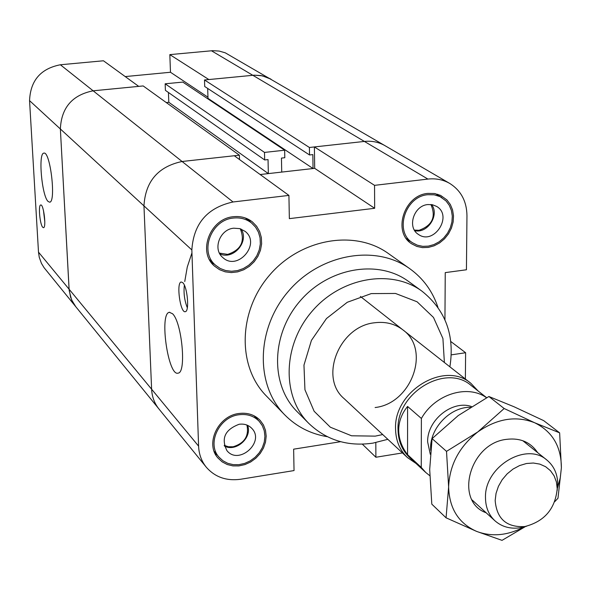 <?xml version="1.0" encoding="UTF-8"?>
<svg xmlns="http://www.w3.org/2000/svg" width="591" height="591" viewBox="0 0 591 591"><rect width="100%" height="100%" fill="white"/><g stroke="black" fill="none" stroke-linecap="round" stroke-linejoin="round"><path stroke-width="0.89" d="M138.715 86.375L103.447 60.777L60.371 64.766C40.668 68.615 30.4 80.575 29.557 100.64L38.496 252.135L39.257 257.292L41.429 263.342L44.089 267.701L75.729 306.655L71.555 299.785L69.184 290.573L60.363 128.971C61.346 107.71 72.272 94.981 93.142 90.807L138.715 86.375M125.226 76.579L170.481 72.257L169.831 54.623L208.867 79.549L254.16 75.175L260.934 75.552L267.376 77.391L270.959 79.164L262.264 75.803L254.16 75.175L204.501 79.977L204.708 86.5L309.529 154.968L309.411 147.484L204.501 79.977M170.481 72.257L207.958 97.227M309.411 147.484L364.388 141.434C371.857 140.673 378.705 142.076 384.926 145.637L225.282 52.828L219.165 51.062L212.738 50.678L169.831 54.623M42.737 227.299C39.885 224.528 38.105 204.907 40.72 204.981C43.616 203.829 46.541 227.683 43.512 227.698L42.737 227.299M43.461 210.433L44.813 221.78M48.041 201.413C41.769 195.702 38.038 153.032 43.852 153.143C50.242 150.668 56.337 202.262 49.651 202.196L48.041 201.413M166.248 102.546L168.804 102.295L166.248 102.546M207.249 98.438L207.995 98.365L207.249 98.438M314.693 168.339L314.39 146.93L374.546 185.345L374.657 208.291L314.693 168.339L260.158 174.53L268.344 173.606L168.804 102.295L168.435 92.492M233.031 201.974L182.087 161.491L239.377 155.189L143.177 85.939L93.142 90.807C72.272 94.981 61.346 107.71 60.363 128.971L69.081 289.191L70.595 297.251L72.737 302.2L75.729 306.655L158.949 408.979C154.443 403.35 151.998 396.76 151.614 389.21L143.96 205.882C145.401 181.4 158.107 166.603 182.087 161.491C158.107 166.603 145.401 181.4 143.96 205.882L151.614 389.21C151.998 396.76 154.443 403.35 158.949 408.979L206.259 467.163C201.494 461.202 198.938 454.191 198.591 446.131L191.846 249.934C193.589 223.642 207.315 207.655 233.031 201.974L288.918 195.407L234.28 155.743L182.087 161.491L60.371 64.766M239.377 155.189L239.495 159.533M268.344 173.606L268.041 159.577L264.672 159.954L264.509 152.419L284.655 150.203L284.796 157.716L281.449 158.085L281.73 172.084L313.045 168.531L207.995 98.365L207.685 88.443M313.045 168.531L312.838 154.598L309.529 154.968M284.655 150.203L182.796 82.09L165.155 83.804L264.509 152.419M264.672 159.954L165.406 90.364L165.155 83.804M191.949 252.867L187.266 267.051L184.747 281.545M444.942 319.761L445.245 272.614L466.432 269.777L466.964 215.693C466.727 201.295 460.98 190.546 449.729 183.432L384.926 145.637C378.705 142.076 371.857 140.673 364.388 141.434L314.39 146.93M374.657 208.291L289.354 218.64L288.918 195.407M206.259 467.163C214.984 477.151 226.456 481.177 240.663 479.249L294.037 470.569L293.638 449.175L340.615 441.699M375.817 442.607L375.891 457.249L362.32 444.144M450.8 341.509L465.619 352.731L451.273 354.851M374.546 185.345L427.906 179.08C435.87 178.209 443.139 179.664 449.729 183.432M465.619 352.731L465.368 378.994M402.456 452.928L375.891 457.249M327.244 436.683C310.578 433.905 296.423 426.643 284.773 414.897L266.364 395.977C237.22 366.597 238.092 311.56 269.503 275.221C300.568 238.572 354.814 229.227 388.331 253.487L409.866 268.757C423.267 278.457 432.627 291.326 437.946 307.357M427.854 193.405L434.466 193.508L440.62 195.407L446.922 199.935L450.342 204.523L452.573 209.931L453.519 215.885L453.127 222.061L451.421 228.148L448.495 233.844L444.491 238.845L439.63 242.908L434.141 245.812L428.32 247.415L422.454 247.629L416.854 246.432L411.801 243.898C392.298 232.248 403.978 195.074 427.854 193.405M233.438 216.712C240.655 215.959 246.986 217.695 252.423 221.92L256.634 226.272L259.663 231.576L261.355 237.552L261.628 243.884L260.468 250.237L257.942 256.302L254.182 261.754L249.38 266.312L243.787 269.747L237.678 271.875L231.384 272.584L225.223 271.838L219.512 269.666L214.563 266.179C197.328 252.032 210.041 218.441 233.438 216.712M238.853 413.508C247.481 412.407 254.581 414.697 260.158 420.371L263.453 424.966L265.492 430.322L266.186 436.143L265.499 442.149L263.475 448.015L260.217 453.452L255.888 458.173L250.717 461.948L244.955 464.57L238.912 465.907L232.891 465.893L227.203 464.519L222.142 461.852L217.976 458.018C204.9 443.9 218.005 415.813 238.853 413.508M182.715 282.624C187.406 286.524 189.63 311.494 185.308 311.664C180.329 313.511 176.044 282.476 181.208 282.003L182.715 282.624M184.362 285.194C183.483 292.973 184.473 300.501 187.325 307.793M172.506 313.718C181.88 322.051 186.653 372.781 178.127 373.12C168.199 376.888 159.068 313.385 169.351 312.307L172.506 313.718M414.779 230.704C427.655 233.704 439.734 215.043 431.644 204.604M414.402 230.091L419.041 230.298C432.309 225.503 436.269 216.912 430.928 204.516M427.818 204.56L432.435 204.745L436.609 206.407C453.238 215.796 433.927 245.612 418.48 234.45C406.83 227.638 413.67 205.572 427.818 204.56M224.395 446.035C235.957 452.418 252.542 437.606 247.585 425.343M224.196 445.341L228.481 446.774L233.172 446.759C244.578 443.191 249.166 435.959 246.927 425.062M239.148 424.272C244.312 423.607 248.545 424.995 251.855 428.423C265.27 441.965 238.786 465.642 226.944 450.66C220.908 438.411 224.979 429.613 239.148 424.272M219.837 253.879C233.356 260.395 249.624 241.387 241.091 229.042M219.424 253.096L227.661 254.389C241.135 249.853 245.331 241.305 240.256 228.747M233.755 228.192L239.857 228.636L245.139 231.376C261.399 243.758 237.523 271.668 222.777 257.513C212.428 249.232 219.874 229.242 233.755 228.192M238.89 414.764C219.025 416.965 206.555 443.73 219.025 457.175L222.992 460.81L227.808 463.351L233.231 464.652L238.956 464.666L244.711 463.388L250.192 460.891L255.113 457.301L259.235 452.802L262.338 447.631L264.273 442.046L264.923 436.335L264.266 430.787L262.33 425.69L259.205 421.317C253.886 415.894 247.112 413.715 238.89 414.764M215.131 453.659L217.207 455.011M257.284 419.248L256.191 417.024M233.475 218.049C211.179 219.697 199.086 251.722 215.53 265.182L220.244 268.491L225.681 270.552L231.546 271.262L237.538 270.582L243.344 268.55L248.671 265.278L253.236 260.941L256.819 255.755L259.22 249.986L260.328 243.935L260.077 237.914L258.466 232.226L255.593 227.18L251.589 223.029C246.403 218.988 240.36 217.325 233.475 218.049M211.452 262.744L214.629 264.369M250.643 222.268L248.545 219.387M427.847 194.705C405.101 196.293 393.983 231.724 412.592 242.805L417.401 245.213L422.728 246.344L428.312 246.137L433.853 244.608L439.076 241.845L443.701 237.981L447.513 233.216L450.298 227.794L451.923 222.002L452.3 216.121L451.398 210.455L449.278 205.313L446.028 200.94L440.036 196.618L434.163 194.801L427.847 194.705M407.886 240.485L410.25 241.224M439.401 196.116L437.746 194.276M478.104 390.969L470.946 383.382C444.934 360.362 393.761 390.917 395.556 428.859C395.756 440.583 399.715 450.15 407.443 457.567L344.125 398.63C318.778 377.583 339.278 326.084 374.687 322.76C385.509 321.408 394.928 323.787 402.944 329.904C431.024 349.872 411.462 403.601 375.115 407.531M284.773 414.897C255.068 384.963 256.11 328.648 288.349 291.348C320.226 253.746 375.713 244.024 409.866 268.757M422.055 291.237C391.338 268.506 340.881 277.29 311.885 311.501C282.557 345.417 281.671 396.627 308.864 423.466L297.11 411.639C270.227 385.103 271.018 334.609 299.888 301.225C328.419 267.553 378.188 258.984 408.551 281.449L422.055 291.237C445.584 310.135 454.863 335.333 449.884 366.819M421.383 418.465L421.25 467.385L407.568 454.693L407.583 406.445L421.383 418.465C434.924 394.182 467.651 383.973 486.57 397.75M407.568 454.693C401.747 447.084 398.792 438.921 398.703 430.196C398.762 421.479 401.725 413.567 407.583 406.445M421.25 467.385L425.764 472.49L429.753 475.674M471.478 406.534C452.344 399.738 426.924 420.245 427.648 442.002L430.3 454.316M557.18 490.449L557.719 483.807C557.498 473.849 553.907 465.944 546.941 460.101C526.337 441.447 484.494 466.676 485.484 497.467C485.507 507.093 488.668 514.879 494.97 520.819C501.818 526.795 510.181 529.13 520.05 527.807L526.537 526.256M495.169 500.481L496.048 493.374L498.42 486.341L502.18 479.729L507.137 473.879L513.04 469.069L519.6 465.56L526.478 463.507L533.333 463.019L539.827 464.112L545.641 466.72L550.487 470.717L554.136 475.888L556.412 481.983L557.217 488.705C555.245 508.873 544.437 521.491 524.808 526.559C506.576 527.564 496.699 518.868 495.169 500.481M470.325 407.265C450.386 406.94 430.137 427.84 430.61 448.303L430.654 450.268M407.443 457.567L416.049 463.47M486.652 397.706L471.175 385.509C445.969 363.14 396.295 392.779 398.024 429.583C398.216 440.975 402.065 450.268 409.578 457.464L425.764 472.49M537.647 452.64C530.519 442.046 520.028 437.635 506.177 439.394C469.498 443.582 454.058 501.508 486.164 512.789M557.535 487.782L560.283 477.809L561.384 467.791C561.273 446.478 552.363 431.46 534.663 422.757C516.069 415.458 497.12 418.509 477.823 431.918C459.281 446.626 449.544 464.962 448.628 486.925C449.286 508.526 458.623 523.353 476.634 531.405C491.838 537.064 507.61 535.594 523.951 527.017M559.64 432.856L543.705 420.644L514.044 406.763L488.883 396.509L458.21 415.584L432.095 438.625L429.694 469.498L431.807 504.153L446.065 517.812L448.628 486.925L446.515 451.369L477.823 431.918L504.167 408.521L534.663 422.757L559.64 432.856L561.384 467.791L557.978 498.25L554.75 501.67M525.296 526.64L502.025 540.359L476.634 531.405L446.065 517.812M504.167 408.521L488.883 396.509M446.515 451.369L432.095 438.625M427.906 179.08L211.438 50.767M198.591 446.131L38.496 252.135M29.557 100.64L191.846 249.934M382.709 434.548L375.263 436.128L351.556 435.789L330.347 427.212L314.139 411.27L304.941 389.742L303.966 365.12L311.435 340.372L326.483 318.527L347.279 302.274L371.266 293.594L395.505 293.461L417.076 301.779L433.491 317.441L442.918 338.51L444.388 362.497M169.351 312.307L169.757 312.255M259.205 421.317L254.049 415.783M219.025 457.175L214.156 451.369M251.589 223.029L245.287 217.968M215.53 265.182L209.546 259.737M441.824 197.579L435.338 193.663M412.592 242.805L406.327 238.565M308.864 423.466C326.55 440.206 347.914 446.759 372.951 443.124L387.836 439.312M557.217 488.705L557.719 483.807M524.808 526.559L520.05 527.807M472.083 499.956L494.97 520.819M522.799 440.709L546.941 460.101M360.384 296.438L470.946 383.382"/></g></svg>
